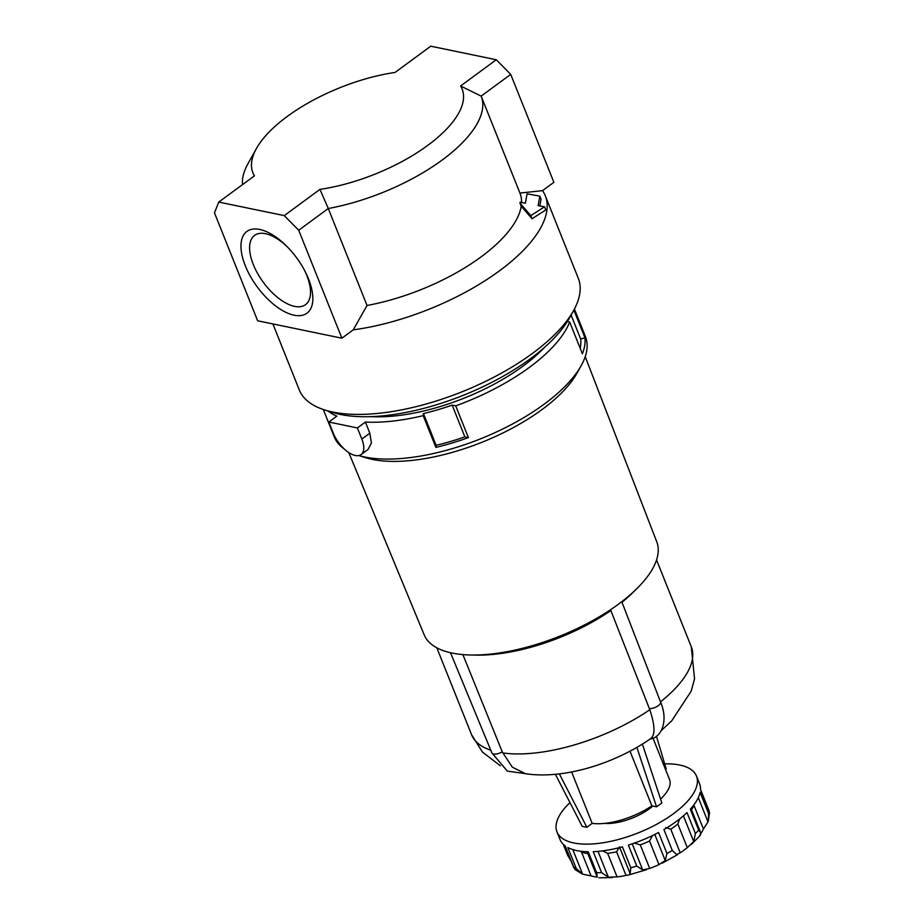 <?xml version="1.0" encoding="UTF-8"?>
<svg xmlns="http://www.w3.org/2000/svg" width="924" height="924" viewBox="0 0 924 924"><rect width="100%" height="100%" fill="white"/><g stroke="black" fill="none" stroke-linecap="round" stroke-linejoin="round"><path stroke-width="1.39" d="M308.501 278.875A50.716 24.486 -126.3 0 0 304.643 270.57A50.716 24.486 -126.3 0 0 286.879 246.408A50.716 24.486 -126.3 0 0 240.979 245.426A50.716 24.486 -126.3 0 0 285.377 312.093A50.716 24.486 -126.3 0 0 308.501 278.875M287.722 247.262A42.989 20.767 -126.3 0 0 254.585 235.401A42.989 20.767 -126.3 0 0 263.328 282.328A42.989 20.767 -126.3 0 0 305.521 304.666A42.989 20.767 -126.3 0 0 306.837 275.571A42.989 20.767 -126.3 0 0 304.077 269.508M257.657 320.79L341.892 338.196L298.718 230.249L284.269 215.615L218.757 202.079L214.472 212.843L257.657 320.79M460.591 85.978L481.15 96.119A127.72 52.864 158.2 0 1 481.185 96.177A127.72 52.864 158.2 0 1 328.274 208.512L319.958 189.374A112.693 46.65 158.2 0 0 427.708 145.415A112.693 46.65 158.2 0 0 460.591 85.978L496.28 59.748L430.757 46.2L395.068 72.442A112.693 46.65 158.2 0 0 256.456 148.487L248.059 163.525A127.72 52.864 158.2 0 0 242.492 184.615M218.757 202.079L254.447 175.837A112.693 46.65 158.2 0 1 256.456 148.487M341.892 338.196L353.222 329.868L367.047 305.463L328.274 208.512L298.718 230.249M481.208 96.246L519.935 193.058L542.55 190.656L553.892 182.328L510.718 74.382L496.28 59.748M481.15 96.119L510.718 74.382M284.269 215.615L319.958 189.374M519.935 193.058A127.72 52.864 158.2 0 1 519.958 193.128A127.72 52.864 158.2 0 1 521.563 202.506M539.801 205.913L541.071 199.261L539.824 196.142L538.161 205.602L544.548 206.803L530.815 215.627L519.969 203.107L521.217 206.225L532.062 218.734L545.795 209.921L544.548 206.803M521.217 206.225A127.72 52.864 158.2 0 1 367.047 305.463M542.55 190.656A150.254 62.197 158.2 0 1 545.287 195.761A150.254 62.197 158.2 0 1 499.364 270.905A150.254 62.197 158.2 0 1 353.222 329.868M545.287 195.761L578.297 278.309A150.254 62.197 158.2 0 1 573.538 310.672A150.254 62.197 158.2 0 1 532.386 353.453A150.254 62.197 158.2 0 1 325.04 410.06A150.254 62.197 158.2 0 1 299.284 389.905L272.892 323.943M519.969 203.107A127.72 52.864 158.2 0 0 520.096 202.229L525.375 203.211L527.061 193.821L539.824 196.142M573.538 310.672L569.346 318.191A142.746 59.09 158.2 0 1 530.249 358.835A142.746 59.09 158.2 0 1 333.264 412.612L325.04 410.06M532.062 218.734L530.815 215.627M587.803 853.568A67.614 27.986 158.2 0 1 581.623 852.286L580.595 851.212M588.241 851.755A75.133 31.104 158.2 0 1 567.856 847.539L576.241 868.491L582.628 874.196L591.048 875.871A67.614 27.986 -21.8 0 0 597.308 877.165L596.627 872.706L588.241 851.755M357.38 427.939L328.84 422.037L333.287 433.16A22.915 11.065 -126.3 0 0 361.134 454.562A22.915 11.065 -126.3 0 0 361.827 439.05L357.38 427.939L365.384 422.06L369.831 433.171L371.413 442.989L368.064 449.468L361.134 454.562M328.84 422.037L336.844 416.158A135.227 55.983 158.2 0 1 327.916 410.949M650.149 738.923C655.347 735.793 655.231 726.056 649.815 709.713L649.387 708.65A7.508 3.13 -21.1 0 0 657.264 706.329A7.508 3.13 -21.1 0 0 660.544 701.963C669.138 721.933 660.406 738.461 650.08 738.934M473.25 655.035A118.33 48.984 158.2 0 0 610.845 610.533L649.387 708.65M450.496 652.725L491.914 752.944A7.508 3.095 -22.5 0 0 502.24 751.847L463.143 655.22M502.24 751.847L512.289 767.151L525.444 773.711C563.883 779.567 614.645 763.698 650.762 738.611M571.61 771.944L592.18 823.376L586.867 827.28A56.341 23.319 158.2 0 1 582.189 826.322L555.382 774.3M586.867 827.28L559.343 773.873M665.511 769.461L666.192 768.964L656.421 736.151M660.568 799.029A48.833 20.213 -21.8 0 0 669.53 779.51L652.956 738.057M642.388 744.132L661.861 802.933A56.341 23.319 158.2 0 1 656.56 806.825L651.87 805.855A48.833 20.213 -21.8 0 1 592.18 823.376M630.018 751.212L651.87 805.855M636.89 747.424L656.56 806.825M576.241 868.491A75.133 31.104 158.2 0 1 573.585 866.851L575.167 869.68L582.628 874.196L572.776 849.549M567.463 854.712L570.397 859.967M708.847 810.417L709.528 812.75L708.396 820.755L708.477 813.316A75.133 31.104 158.2 0 0 708.847 810.417L700.473 789.466A75.133 31.104 158.2 0 0 699.537 783.714L696.488 776.091A75.133 31.104 158.2 0 1 673.527 813.663A75.133 31.104 158.2 0 1 603.037 842.769A75.133 31.104 158.2 0 1 556.976 831.889A75.133 31.104 158.2 0 1 569.969 802.598M698.301 797.643L708.003 821.886L708.396 820.755M708.003 821.886L703.418 829.001A67.614 27.986 -21.8 0 1 700.819 833.552M700.404 834.153C699.526 836.116 699.618 836.22 700.681 834.453L700.6 832.512L690.967 808.431M708.477 813.316L700.103 792.365A75.133 31.104 158.2 0 1 690.297 809.17L698.683 830.133L700.6 832.512M683.425 815.823L693.728 841.579L695.379 833.517A75.133 31.104 158.2 0 0 698.683 830.133M693.728 841.579L687.294 847.62A67.614 27.986 -21.8 0 1 683.864 850.253A67.614 27.986 -21.8 0 1 680.214 852.829L676.576 854.538L672.291 850.496A75.133 31.104 158.2 0 1 666.943 853.464L665.234 860.51L658.974 864.621A67.614 27.986 -21.8 0 1 649.711 868.479L642.677 869.911L636.751 866.054A75.133 31.104 158.2 0 1 630.803 867.798L630.145 873.607L629.129 874.832L626.033 875.432A67.614 27.986 -21.8 0 1 617.07 876.922L608.327 877.211L601.593 872.637A75.133 31.104 158.2 0 1 596.627 872.706M573.585 866.851L565.199 845.899A75.133 31.104 158.2 0 1 560.025 839.512L556.976 831.889M630.803 867.798L622.418 846.846A75.133 31.104 158.2 0 1 593.22 851.685L601.593 872.637M666.943 853.464L658.558 832.501A75.133 31.104 158.2 0 1 628.378 845.102L636.751 866.054M695.379 833.517L686.994 812.566A75.133 31.104 158.2 0 1 676.576 821.286A75.133 31.104 158.2 0 1 663.906 829.544L672.291 850.496M664.679 763.871A75.133 31.104 158.2 0 1 696.488 776.091M619.461 846.892L616.608 851.847L626.033 875.432M616.608 851.847A67.614 27.986 158.2 0 1 607.646 853.337L602.517 850.889M544.109 404.215A135.227 55.983 158.2 0 1 358.812 455.567L365.719 457.715A127.72 52.864 158.2 0 0 541.961 409.598A127.72 52.864 158.2 0 0 576.946 373.238L581.15 365.719A135.227 55.983 158.2 0 1 544.109 404.215M344.167 448.902A135.227 55.983 158.2 0 1 334.315 437.029L323.296 409.494M574.416 309.055L585.423 336.59A135.227 55.983 158.2 0 1 581.15 365.719M567.348 321.552L569.681 322.037A135.227 55.983 158.2 0 1 529.371 367.394A135.227 55.983 158.2 0 1 455.705 405.844L468.399 437.595A135.227 55.983 -21.8 0 1 435.874 447.401L436.14 445.322L423.446 413.571A130.723 54.112 -21.8 0 0 452.171 405.116L455.705 405.844M423.446 413.571L423.18 415.65L435.874 447.401M423.18 415.65A135.227 55.983 158.2 0 1 365.384 422.06M573.862 310.083L584.95 337.791A135.227 55.983 -21.8 0 1 582.386 353.788L569.681 322.037M544.779 347.135A125.087 51.779 158.2 0 1 523.053 366.089A125.087 51.779 158.2 0 1 371.021 416.632M580.18 348.29A130.723 54.112 -21.8 0 0 580.688 339.039L571.09 315.049M580.688 339.039L584.95 337.791M585.215 356.664L656.756 541.822A125.237 51.848 158.2 0 1 618.399 604.227A125.237 51.848 158.2 0 1 501.154 652.691A125.237 51.848 158.2 0 1 424.185 634.846L348.775 452.564M652.806 806.051A36.544 15.13 158.2 0 1 649.491 808.696A36.544 15.13 158.2 0 1 604.354 823.411M436.14 445.322A130.723 54.112 -21.8 0 0 464.864 436.867L468.399 437.595M464.864 436.867L452.171 405.116M679.602 818.987L677.858 824.035A67.614 27.986 158.2 0 1 670.778 829.244L665.8 827.558M652.552 835.55L649.537 841.036A67.614 27.986 158.2 0 1 640.274 844.894L634.395 843.092M581.623 852.286L591.048 875.871M649.815 709.713A118.33 48.984 158.2 0 1 502.668 752.91M635.146 590.274A118.33 48.984 158.2 0 1 621.979 602.24M490.771 750.184A118.33 48.984 158.2 0 1 471.552 734.649L436.821 647.816M656.548 559.932L691.279 646.765A118.33 48.984 158.2 0 1 660.498 701.836M598.001 851.385L608.327 877.211M630.145 873.596L619.727 847.562L630.133 873.584M632.247 843.831L642.677 869.911M607.646 853.337L617.07 876.922M361.827 439.05L369.831 433.171M703.418 829.001L693.982 805.416A67.614 27.986 158.2 0 1 691.51 809.782M640.274 844.894L649.711 868.479M649.537 841.036L658.974 864.621M654.804 834.441L665.234 860.51M670.778 829.244L680.214 852.829M677.858 824.035L687.294 847.62M519.958 193.128L481.185 96.177M500.334 765.777L482.42 752.044L471.552 734.649M660.544 701.963L621.771 601.686M691.279 646.765L694.548 678.84L691.175 691.187L671.736 720.836L661.422 730.434M491.914 752.944L507.322 771.124L529.729 774.266M596.777 875.998L587.063 851.72M598.971 877.8L612.185 877.592M700.149 835.527L691.464 844.386M677.673 854.608L662.242 863.143M646.465 869.727L629.129 874.832M573.862 867.89L565.014 845.76M709.193 811.11L700.473 789.304M567.913 855.982L563.201 844.213"/></g></svg>
